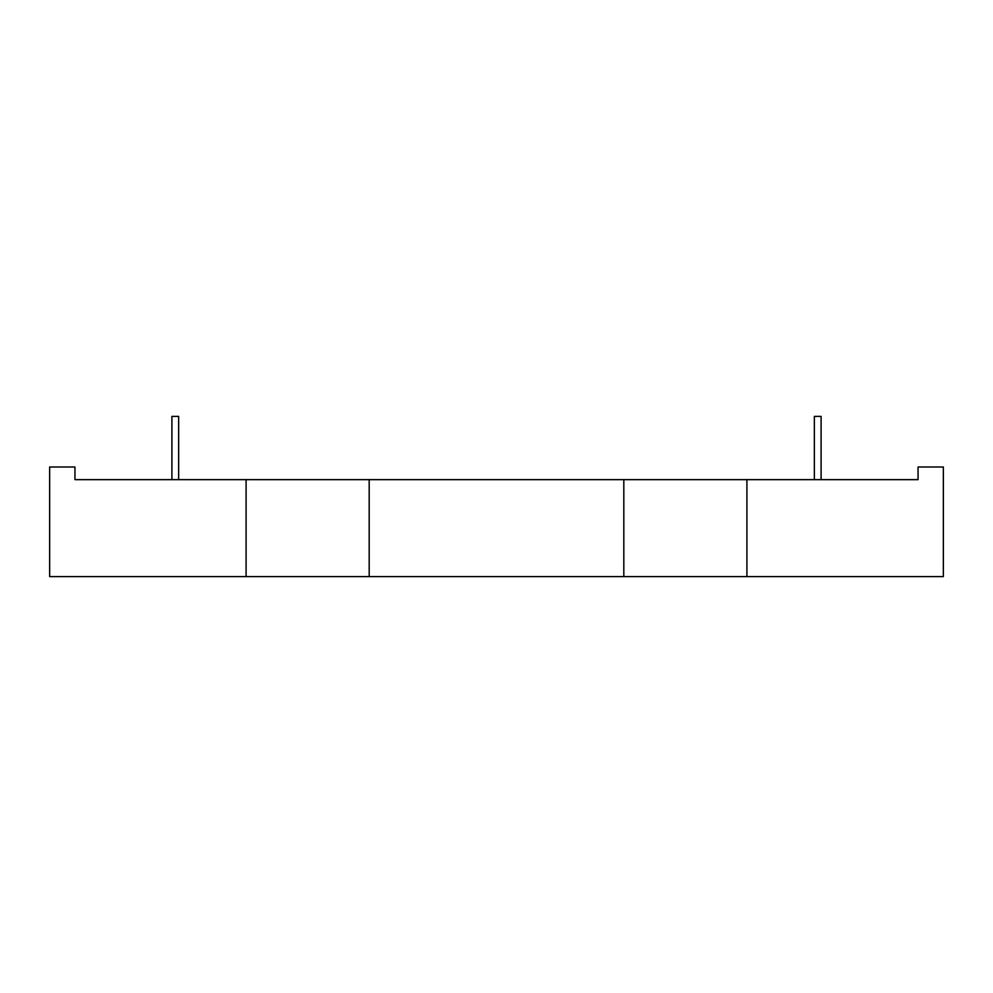 <?xml version="1.0" encoding="UTF-8"?>
<svg xmlns="http://www.w3.org/2000/svg" width="993" height="993" viewBox="0 0 993 993"><rect width="100%" height="100%" fill="white"/><g stroke="black" fill="none" stroke-linecap="round" stroke-linejoin="round"><path stroke-width="1.49" d="M178.641 479.644L178.641 416.402L171.901 416.402L171.901 479.644M821.099 479.644L821.099 416.402L814.359 416.402L814.359 479.644M623.815 479.644L246.09 479.644L246.09 576.598L943.35 576.598L943.35 466.995L918.053 466.995L918.053 479.644L623.815 479.644L623.815 576.598M246.09 576.598L49.65 576.598L49.65 466.995L74.947 466.995L74.947 479.644L246.09 479.644M369.185 479.644L369.185 576.598M746.91 479.644L746.91 576.598"/></g></svg>
